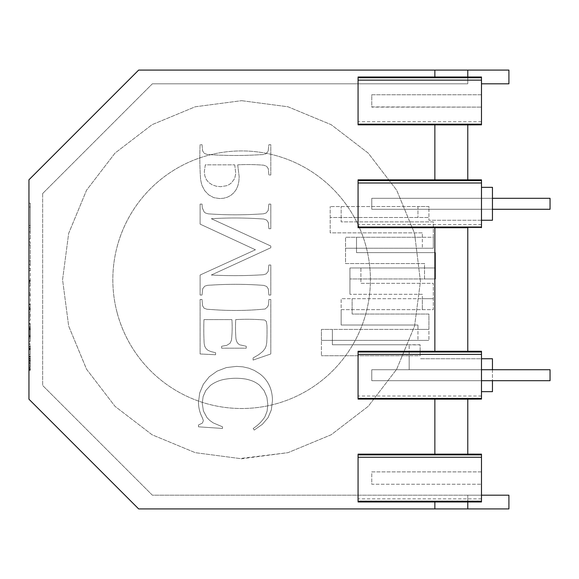 <?xml version="1.0" encoding="UTF-8"?>
<svg xmlns="http://www.w3.org/2000/svg" width="579" height="579" viewBox="0 0 579 579"><rect width="100%" height="100%" fill="white"/><g stroke="black" fill="none" stroke-linecap="round" stroke-linejoin="round"><path stroke-width="0.43" stroke-dasharray="2.9 2.17" d="M481.482 227.004L358.068 227.004L358.068 227.728L358.068 179.852L467.774 179.852L467.774 124.883L467.774 179.852L481.482 179.852L467.774 179.852L481.482 179.852L481.482 227.728L481.482 179.917L358.068 179.917L358.068 227.728L481.482 227.728L467.774 227.728L467.774 351.272L467.774 227.728L481.482 227.728L481.482 187.335L492.454 187.335L492.454 209.28L371.776 209.28L550.05 209.28L371.776 209.28L550.05 209.28L550.05 198.308L371.776 198.308L371.776 209.28L371.776 198.308L371.776 209.28L371.776 198.308L550.05 198.308L550.05 209.28L550.05 198.308L371.776 198.308L492.454 198.308M481.482 380.692L371.776 380.692L550.05 380.692L371.776 380.692L550.05 380.692L550.05 369.72L371.776 369.72L371.776 380.692L371.776 369.72L371.776 380.692L371.776 369.72L550.05 369.72L550.05 380.692L550.05 369.72L371.776 369.72L481.482 369.72L409.172 369.72L409.172 344.766L409.172 355.738L420.144 355.738L420.144 344.881L409.172 344.881M117.233 313.051A128.77 128.77 0 0 1 353.139 215.337A128.77 128.77 0 0 1 150.562 370.777A128.77 128.77 0 0 1 306.009 168.2A128.77 128.77 0 0 1 208.295 404.106A128.77 128.77 0 0 1 117.233 313.051M241.624 100.674L287.958 106.775L331.145 124.659L368.23 153.117L396.68 190.194L414.571 233.38L420.441 281.474L414.571 326.064L396.68 369.243L368.23 406.328L331.145 434.786L287.958 452.669L239.872 458.539L195.282 452.669L152.096 434.786L115.011 406.328L86.56 369.243L68.669 326.064L62.568 279.722L68.669 233.38L86.56 190.194L115.011 153.117L152.096 124.659L195.282 106.775L241.624 100.674L195.282 106.775L152.096 124.659L115.011 153.117L86.56 190.194L68.669 233.38L62.568 279.722L68.669 326.064L86.56 369.243L115.011 406.328L152.096 434.786L195.282 452.669L241.624 458.771L287.958 452.669L331.145 434.786L368.23 406.328L396.68 369.243L414.571 326.064L420.441 281.474L414.571 233.38L396.68 190.194L368.23 153.117L331.145 124.659L287.958 106.775L241.624 100.674M481.482 77.065L467.774 77.007L481.482 77.007L481.482 124.883L467.774 124.883L481.482 124.883L481.482 77.065L358.068 77.065L434.858 77.065L434.858 70.088L138.656 70.088L28.95 179.794L28.95 399.206L138.656 508.912L467.774 508.912L467.774 495.197L467.774 501.964L481.482 501.964L481.482 454.146L481.482 501.993L481.482 454.117L467.774 454.117L467.774 399.148L481.482 399.148L481.482 369.72L492.454 369.72L409.172 369.72L409.172 355.738L321.41 355.738L420.144 355.738L420.144 344.881M481.482 479.651L481.482 476.459L481.482 479.651M481.482 482.423L481.482 484.225L481.482 482.423M371.776 483.4L371.776 484.225L481.482 484.225L371.776 484.225L371.776 471.885L481.482 471.885L481.482 472.71L481.482 471.885L371.776 471.885L371.776 483.4M358.068 501.993L481.482 501.993L467.774 501.993L467.774 495.197L508.912 495.197L508.912 508.912L467.774 508.912L467.774 495.197L152.371 495.197L42.665 385.491L152.371 495.197L481.482 495.197M358.068 501.935L358.068 454.117L434.858 454.117L434.858 399.148L434.858 454.146L358.068 454.146L358.068 501.964L434.858 501.964L434.858 508.912L434.858 501.935L358.068 501.935L358.068 454.117L467.774 454.117L467.774 399.148L481.482 399.148L481.482 398.417L358.068 398.417L358.068 399.148L358.068 351.272L358.068 399.148L467.774 399.148L467.774 454.146L481.482 454.146M481.482 187.335L481.482 209.28L492.454 209.28L492.454 220.252L428.923 220.252L481.482 220.252M481.482 179.917L481.482 209.28L428.923 209.28L428.923 220.252L428.923 217.509L330.182 217.509L428.923 217.509L428.923 206.537L417.951 206.537L417.951 217.509L417.951 206.537L330.182 206.537L428.923 206.537L428.923 209.28L492.454 209.28M481.482 105.306L481.482 95.6L481.482 105.306M371.776 105.306L371.776 94.775L481.482 94.775L481.482 95.6L481.482 94.775L371.776 94.775L371.776 105.306M434.858 77.007L358.068 77.007L358.068 124.825L358.068 77.065L434.858 77.065L434.858 70.088L434.858 77.065L467.774 77.007L467.774 70.088L508.912 70.088L508.912 83.803L481.482 83.803M358.068 77.065L358.068 124.883L481.482 124.883L481.482 77.007L467.774 77.007L467.774 83.803L152.371 83.803L467.774 83.803L467.774 77.007M358.068 398.417L358.068 351.272L481.482 351.272L467.774 351.272L467.774 227.728M371.776 106.905L481.482 107.115L371.776 107.115L371.776 106.29L371.776 106.905M434.858 70.088L467.774 70.088L467.774 83.803L467.774 70.088M152.371 83.803L42.665 193.509L152.371 83.803M481.482 124.152L358.068 124.152M371.776 95.6L371.776 94.775L371.776 95.6M467.774 179.852L467.774 124.883M481.482 180.583L358.068 180.583L358.068 179.917M481.482 121.749L358.068 121.749M434.858 179.852L358.068 179.852L434.858 179.852L434.858 124.883M358.068 227.004L358.068 180.583M481.482 224.601L358.068 224.601M358.068 124.825L434.858 124.825L358.068 124.825M358.068 227.728L434.858 227.728L434.858 351.33L358.068 351.33L481.482 351.272L481.482 358.748L420.144 358.756L492.454 358.748L492.454 391.665L481.482 391.665L481.482 358.748M198.481 426.824L222.524 428.446L222.524 426.824L213.238 422.902L209.736 420.419L206.985 417.597L203.424 410.996L202.237 403.201L203.135 396.499L205.813 390.478L210.445 385.397A34.19 34.19 0 0 1 225.976 379.093A60.925 60.925 0 0 1 245.612 379.042A41.304 41.304 0 0 1 253.291 381.351A29.268 29.268 0 0 1 259.508 385.201L264.089 390.608L266.905 397.223L267.838 404.714L267.107 411.191L264.892 416.866A40.052 40.052 0 0 1 253.189 428.446L254.232 430.059L262.403 424.298L268.048 417.647L271.334 409.889L272.434 400.806A35.681 35.681 0 0 0 271.616 392.511A30.47 30.47 0 0 0 265.095 378.898A31.078 31.078 0 0 0 259.392 373.578L254.326 370.43L248.832 368.186L242.905 366.833L236.55 366.384L226.396 367.571L217.103 371.132L209.236 376.77L203.359 384.195L199.704 392.895L198.481 402.369A33.307 33.307 0 0 0 202.237 417.488L203.388 420.622L202.397 423.068L198.481 425L198.481 426.824L222.524 428.446L222.524 426.824L213.238 422.902L209.736 420.419L206.985 417.597L203.424 410.996L202.237 403.201L203.135 396.499L205.813 390.478L210.445 385.397A34.19 34.19 0 0 1 225.976 379.093A60.925 60.925 0 0 1 245.612 379.042A41.304 41.304 0 0 1 253.291 381.351A29.268 29.268 0 0 1 259.508 385.201L264.089 390.608L266.905 397.223L267.838 404.714L267.107 411.191L264.892 416.866A40.052 40.052 0 0 1 253.189 428.446L254.232 430.059L262.403 424.298L268.048 417.647L271.334 409.889L272.434 400.806A35.681 35.681 0 0 0 271.616 392.511A30.47 30.47 0 0 0 265.095 378.898A31.078 31.078 0 0 0 259.392 373.578L254.326 370.43L248.832 368.186L242.905 366.833L236.55 366.384L226.396 367.571L217.103 371.132L209.236 376.77L203.359 384.195L199.704 392.895L198.481 402.369A33.307 33.307 0 0 0 202.237 417.488L203.388 420.622L202.397 423.068L198.481 425L198.481 426.824M203.96 319.608L231.911 319.608A114.302 114.302 0 0 1 231.455 340.191L230.087 343.231L226.773 345.345L221.641 346.256L221.641 348.182L246.249 348.182L246.249 346.256L239.626 344.794L237.998 343.557L236.76 341.719L235.979 339.005A143.896 143.896 0 0 1 235.718 319.608A199.162 199.162 0 0 1 264.741 320.028L266.354 321.483L266.955 325.449A213.202 213.202 0 0 1 266.745 342.616L266.123 346.148L264.885 348.811L262.837 351.366L258.784 354.637L253.081 357.988L253.081 360.073L270.813 353.972L270.813 299.481L268.888 299.481L268.584 304.416L267.686 306.725L265.182 308.998A301.76 301.76 0 0 1 212.406 309.599A412.834 412.834 0 0 1 206.971 309.258L204.119 308.238L202.549 305.734L202.028 299.481L200.102 299.481L200.102 353.972L215.591 354.753L215.591 352.72L210.879 351.569L207.926 350.295L206.088 348.645L204.742 346.358L204.155 343.477A273.194 273.194 0 0 1 203.96 319.608L231.911 319.608A114.302 114.302 0 0 1 231.455 340.191L230.087 343.231L226.773 345.345L221.641 346.256L221.641 348.182L246.249 348.182L246.249 346.256L239.626 344.794L237.998 343.557L236.76 341.719L235.979 339.005A143.896 143.896 0 0 1 235.718 319.608A199.162 199.162 0 0 1 264.741 320.028L266.354 321.483L266.955 325.449A213.202 213.202 0 0 1 266.745 342.616L266.123 346.148L264.885 348.811L262.837 351.366L258.784 354.637L253.081 357.988L253.081 360.073L270.813 353.972L270.813 299.481L268.888 299.481L268.584 304.416L267.686 306.725L265.182 308.998A301.76 301.76 0 0 1 212.406 309.599A412.834 412.834 0 0 1 206.971 309.258L204.119 308.238L202.549 305.734L202.028 299.481L200.102 299.481L200.102 353.972L215.591 354.753L215.591 352.72L210.879 351.569L207.926 350.295L206.088 348.645L204.742 346.358L204.155 343.477A273.194 273.194 0 0 1 203.96 319.608M270.813 246.024L211.313 218.703A395.906 395.906 0 0 1 263.85 219.05L266.695 220.107L268.338 222.597L268.888 228.712L270.813 228.712L270.813 204.097L268.888 204.097L268.207 210.438L266.174 212.963L263.438 213.825A434.93 434.93 0 0 1 258.56 214.114A390.217 390.217 0 0 1 208.317 213.854L205.574 213.065L204.184 212.03L202.281 207.832L202.028 204.097L200.102 204.097L200.102 224.124L255.433 249.781L200.102 275.018L200.102 295.044L202.028 295.044L202.708 288.726L204.742 286.178L207.477 285.317A434.93 434.93 0 0 1 212.355 285.034A374.251 374.251 0 0 1 263.85 285.396L266.695 286.496L268.338 288.986L268.888 295.044L270.813 295.044L270.813 265.008L268.888 265.008L268.207 271.37L266.174 273.874L263.438 274.736A443.811 443.811 0 0 1 258.56 275.018A443.811 443.811 0 0 1 211.313 275.018L270.813 247.747L270.813 246.024L211.313 218.703A395.906 395.906 0 0 1 263.85 219.05L266.695 220.107L268.338 222.597L268.888 228.712L270.813 228.712L270.813 204.097L268.888 204.097L268.207 210.438L266.174 212.963L263.438 213.825A434.93 434.93 0 0 1 258.56 214.114A390.217 390.217 0 0 1 208.317 213.854L205.574 213.065L204.184 212.03L202.281 207.832L202.028 204.097L200.102 204.097L200.102 224.124L255.433 249.781L200.102 275.018L200.102 295.044L202.028 295.044L202.708 288.726L204.742 286.178L207.477 285.317A434.93 434.93 0 0 1 212.355 285.034A374.251 374.251 0 0 1 263.85 285.396L266.695 286.496L268.338 288.986L268.888 295.044L270.813 295.044L270.813 265.008L268.888 265.008L268.207 271.37L266.174 273.874L263.438 274.736A443.811 443.811 0 0 1 258.56 275.018A443.811 443.811 0 0 1 211.313 275.018L270.813 247.747L270.813 246.024M237.701 164.834A193.205 193.205 0 0 1 263.706 165.196L266.593 166.289L268.309 168.778L268.888 175.003L270.813 175.003L270.813 144.699L268.888 144.699L268.157 151.206L265.964 153.775L263.242 154.557A480.331 480.331 0 0 1 258.299 154.817A393.496 393.496 0 0 1 207.202 154.463L204.322 153.413L202.607 150.88L202.028 144.699L200.102 144.699A299.162 299.162 0 0 0 200.587 179.106A45.929 45.929 0 0 0 202.057 185.584L204.684 190.629L208.65 194.819L213.723 197.634L219.658 198.568L223.784 198.213L227.504 197.142L230.826 195.362L233.735 192.858L236.109 189.709L237.803 185.968L238.823 181.64L239.163 176.718L237.701 164.834A193.205 193.205 0 0 1 263.706 165.196L266.593 166.289L268.309 168.778L268.888 175.003L270.813 175.003L270.813 144.699L268.888 144.699L268.157 151.206L265.964 153.775L263.242 154.557A480.331 480.331 0 0 1 258.299 154.817A393.496 393.496 0 0 1 207.202 154.463L204.322 153.413L202.607 150.88L202.028 144.699L200.102 144.699A299.162 299.162 0 0 0 200.587 179.106A45.929 45.929 0 0 0 202.057 185.584L204.684 190.629L208.65 194.819L213.723 197.634L219.658 198.568L223.784 198.213L227.504 197.142L230.826 195.362L233.735 192.858L236.109 189.709L237.803 185.968L238.823 181.64L239.163 176.718L237.701 164.834M358.068 351.272L434.858 351.33M481.482 501.262L358.068 501.262M481.482 498.866L358.068 498.866M434.858 454.117L434.858 399.148L358.068 399.148L434.858 399.148M481.482 454.848L358.068 454.848M481.482 454.175L358.068 454.175M234.727 164.834L235.769 173.382L234.719 178.433L231.571 182.747L229.32 184.469L226.758 185.7L220.7 186.684L216.271 186.214L212.175 184.802L208.729 182.537L206.283 179.483L204.814 175.806L204.322 171.659L205.313 164.834L234.727 164.834L235.769 173.382L234.719 178.433L231.571 182.747L229.32 184.469L226.758 185.7L220.7 186.684L216.271 186.214L212.175 184.802L208.729 182.537L206.283 179.483L204.814 175.806L204.322 171.659L205.313 164.834L234.727 164.834M481.482 398.417L481.482 351.996L358.068 351.996M481.482 391.665L481.482 369.72M481.482 351.996L481.482 351.33M358.068 227.67L434.858 227.67M434.858 501.935L434.858 508.912M467.774 351.272L481.482 351.272L481.482 399.148L467.774 399.148M492.454 369.72L492.454 380.692M481.482 396.014L358.068 396.014M481.482 77.738L358.068 77.738M467.774 508.912L467.774 501.993M42.665 193.509L42.665 385.491L42.665 193.509M420.144 344.766L332.382 344.766L332.382 329.408L321.41 329.408L321.41 355.738L321.41 340.38L417.951 340.38L417.951 325.022L341.154 325.022L341.154 309.664L433.309 309.664L433.309 283.334L360.905 283.334L360.905 267.976L435.502 267.976L435.502 252.618L356.512 252.618L356.512 237.26L422.337 237.26L422.337 232.867L330.182 232.867L330.182 206.537L330.182 232.867L422.337 232.867L422.337 248.225L422.337 237.26L433.309 237.26L433.309 221.895L341.154 221.895L341.154 206.537L341.154 221.895L433.309 221.895L433.309 248.225L345.547 248.225L433.309 248.225L433.309 237.26L345.547 237.26L356.512 237.26L356.512 252.618L435.502 252.618L435.502 278.948L424.53 278.948L424.53 263.583L345.547 263.583L345.547 237.26L345.547 263.583L424.53 263.583L424.53 278.948L349.933 278.948L435.502 278.948L435.502 267.976L349.933 267.976L349.933 294.306L349.933 267.976L360.905 267.976L360.905 283.334L433.309 283.334L433.309 309.664L341.154 309.664L341.154 298.692L433.309 298.692L422.337 298.692L422.337 294.306L349.933 294.306L422.337 294.306L422.337 309.664L422.337 298.692L341.154 298.692L341.154 325.022L417.951 325.022L417.951 329.408L428.923 329.408L428.923 314.05L352.126 314.05L352.126 298.692L352.126 314.05L428.923 314.05L428.923 340.38L428.923 329.408L321.41 329.408L321.41 340.38L428.923 340.38L417.951 340.38L417.951 329.408L332.382 329.408L332.382 344.766L409.172 344.766M28.95 336.406L28.95 328.807L28.95 336.688L30.318 336.406L30.318 335.545L30.318 336.688L28.95 336.406M28.95 343.832L28.95 370.307L28.95 343.832L30.318 343.832L30.318 362.425L30.318 343.832M28.95 329.545L28.95 341.386L28.95 324.11L28.95 329.545L30.318 329.545L30.318 324.11L30.318 329.545L28.95 329.545M28.95 304.04L28.95 264.516L28.95 309.627L28.95 304.04L30.318 304.04L30.318 320.267L30.318 264.516L30.318 309.627L30.318 304.04L28.95 304.04M28.95 203.222L28.95 238.975L28.95 203.222L30.318 203.222L30.318 231.911L30.318 203.222L28.95 203.222M28.95 264.017L28.95 241.848L28.95 264.017L30.318 264.017L30.318 241.848L30.318 264.017M30.318 238.975L30.318 231.911L30.318 238.975L28.95 238.975L30.318 238.975M30.318 207.021L30.318 225.506L30.318 207.021L28.95 207.021L28.95 225.506L30.318 225.506L28.95 225.506L30.318 225.506L28.95 225.506L28.95 207.021M28.95 231.911L30.318 231.911L28.95 231.911M28.95 227.641L30.318 227.641M28.95 244.953L30.318 244.953M28.95 260.912L30.318 260.912M28.95 241.848L30.318 241.848M28.95 304.699L30.318 304.699M28.95 306.993L30.318 306.993M28.95 308.506L30.318 308.506M28.95 309.352L30.318 309.352M28.95 309.627L30.318 309.627M28.95 309.172L30.318 309.172M28.95 307.804L30.318 307.804M28.95 295.384L30.318 295.384M28.95 281.987L30.318 281.987M28.95 280.649L30.318 280.649M28.95 280.207L30.318 280.207M28.95 280.475L30.318 280.475M28.95 281.293L30.318 281.293M28.95 283.015L30.318 283.015M28.95 286.026L30.318 286.026L28.95 286.026M28.95 264.516L30.318 264.516L28.95 264.516M28.95 268.345L30.318 268.345M28.95 270.733L30.318 270.733M28.95 292.59L30.318 292.59M28.95 294.023L30.318 294.023M28.95 312.385L30.318 312.385M28.95 314.093L30.318 314.093M28.95 316.033L30.318 316.033M28.95 317.813L30.318 317.813M28.95 320.267L30.318 320.267L28.95 320.267M28.95 329.198L30.318 329.198M30.318 341.386L30.318 323.567L30.318 341.386L28.95 341.386L30.318 341.386M28.95 329.024L30.318 329.024M28.95 327.605L30.318 327.605M28.95 324.11L30.318 324.11M28.95 337.912L30.318 337.912M28.95 336.479L30.318 336.479M28.95 335.994L30.318 335.994L28.95 335.994M28.95 334.286L30.318 334.286M28.95 323.567L30.318 323.567M28.95 326.751L30.318 326.751M28.95 328.344L30.318 328.344M28.95 335.545L30.318 335.545L30.318 334.278L30.318 335.545L28.95 335.545M30.318 332.766L30.318 329.972L30.318 332.766L28.95 332.766L30.318 332.766M30.318 329.096L30.318 329.95L30.318 328.807L28.95 329.096L30.318 329.096M28.95 336.688L30.318 336.688M28.95 334.278L30.318 334.278L28.95 334.278M28.95 331.231L30.318 331.231M28.95 329.95L30.318 329.95L28.95 329.972M28.95 328.807L30.318 328.807M28.95 331.253L30.318 331.253M28.95 354.587L30.318 354.587M30.318 346.937L30.318 349.81L30.318 346.937L28.95 346.937M30.318 358.054L30.318 370.307L30.318 358.054L28.95 358.054M28.95 344.223L30.318 344.223M28.95 348.63L30.318 348.63M28.95 349.557L30.318 349.557M28.95 349.81L30.318 349.81L28.95 349.81M28.95 349.615L30.318 349.615M28.95 349.086L30.318 349.086M28.95 348.261L30.318 348.261M28.95 346.589L30.318 346.589M28.95 362.425L30.318 362.425L28.95 362.425M28.95 360.304L30.318 360.304M28.95 358.741L30.318 358.741M28.95 356.954L30.318 356.954M28.95 356.403L30.318 356.403M28.95 356.215L30.318 356.215L28.95 356.215M28.95 359.827L30.318 359.827M28.95 361.339L30.318 361.339M28.95 363.844L30.318 363.844M28.95 365.45L30.318 365.45M28.95 366.891L30.318 366.891M28.95 368.193L30.318 368.193M28.95 369.301L30.318 369.301M28.95 370.053L30.318 370.053M28.95 370.307L30.318 370.307M28.95 369.959L30.318 369.959M28.95 368.91L30.318 368.91M28.95 367.332L30.318 367.332M28.95 365.378L30.318 365.378M28.95 363.047L30.318 363.047M28.95 360.739L30.318 360.739M28.95 358.466L30.318 358.466"/><path stroke-width="0.87" d="M481.482 380.692L550.05 380.692L550.05 369.72L481.482 369.72M492.454 209.28L550.05 209.28L550.05 198.308L492.454 198.308M481.482 501.233L358.068 501.233L358.068 501.964L481.482 501.964L481.482 454.146L434.858 454.146L434.858 399.148L467.774 399.148L467.774 454.146M481.482 454.877L358.068 454.877L358.068 454.146L434.858 454.146M358.068 501.233L358.068 454.877M467.774 501.964L467.774 508.912L508.912 508.912L508.912 495.197L481.482 495.197M481.482 351.996L358.068 351.996L358.068 351.272L481.482 351.272L481.482 399.083L358.068 399.083L434.858 399.148M467.774 399.148L481.482 399.083M358.068 351.996L358.068 399.083M481.482 77.738L358.068 77.738L358.068 77.007L481.482 77.007L481.482 124.825L358.068 124.825L467.774 124.883L467.774 179.852L481.482 179.852L481.482 227.004L358.068 227.004L358.068 227.728L467.774 227.728L467.774 351.272M434.858 227.728L434.858 351.272M467.774 227.728L358.068 227.67M481.482 227.004L481.482 227.67M481.482 182.986L358.068 182.986L358.068 227.004M481.482 187.335L492.454 187.335L492.454 220.252L481.482 220.252M434.858 124.883L434.858 179.852L467.774 179.852M467.774 124.883L481.482 124.825M358.068 77.738L358.068 124.825M481.482 80.134L358.068 80.134M481.482 124.152L358.068 124.152M434.858 501.964L434.858 508.912L138.656 508.912L28.95 399.206L28.95 179.794L138.656 70.088L434.858 70.088L434.858 77.007M467.774 77.007L467.774 70.088L508.912 70.088L508.912 83.803L481.482 83.803M434.858 70.088L467.774 70.088M481.482 180.583L358.068 180.583L358.068 182.986M434.858 179.852L358.068 179.852L358.068 180.583M467.774 454.117L481.482 454.146M481.482 398.417L358.068 398.417M434.858 508.912L467.774 508.912M492.454 369.72L492.454 358.756L481.482 358.756M481.482 391.665L492.454 391.665L492.454 380.692M481.482 354.399L358.068 354.399M481.482 457.272L358.068 457.272"/></g></svg>
